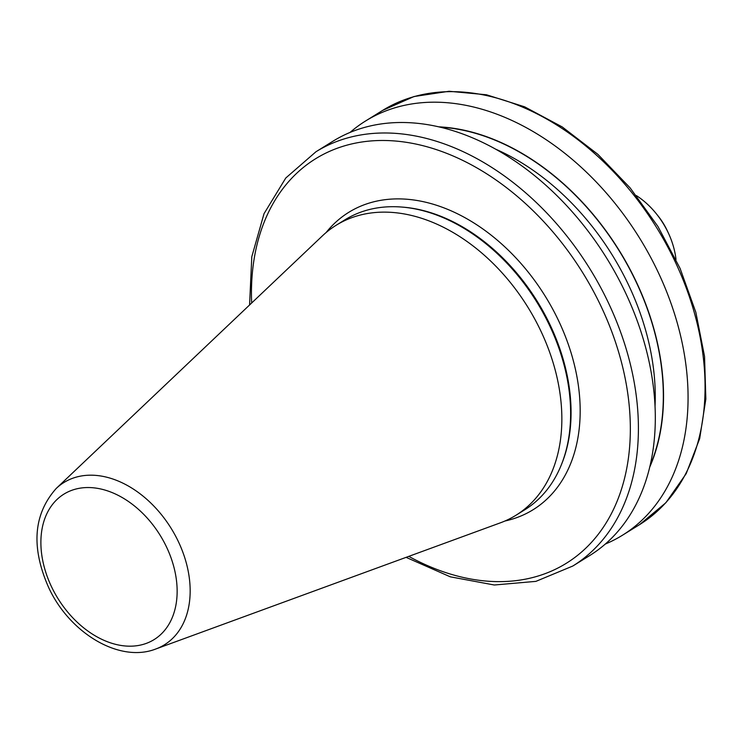 <?xml version="1.0" encoding="UTF-8"?>
<svg xmlns="http://www.w3.org/2000/svg" width="743" height="743" viewBox="0 0 743 743"><rect width="100%" height="100%" fill="white"/><g stroke="black" fill="none" stroke-linecap="round" stroke-linejoin="round"><path stroke-width="1.11" d="M336.124 225.278L344.891 219.844A170.602 119.79 58.2 0 1 401.777 207.056A170.602 119.79 58.2 0 1 549.161 324.626A170.602 119.79 58.2 0 1 561.457 464.551A170.602 119.79 58.2 0 1 524.707 509.828L515.948 515.261A170.602 119.79 58.2 0 1 500.373 522.831L155.761 649.01A95.448 67.019 58.2 0 0 178.162 541.164A95.448 67.019 58.2 0 0 56.208 488.467L322.416 235.865A170.602 119.79 58.2 0 1 336.124 225.278A170.602 119.79 58.2 0 1 540.393 330.059A170.602 119.79 58.2 0 1 515.948 515.261M636.352 195.576A67.019 47.06 58.2 0 1 656.654 214.17A67.019 47.06 58.2 0 1 668.003 232.29A67.019 47.06 58.2 0 1 668.384 233.079A67.019 47.06 58.2 0 1 676.009 259.53M656.654 214.17L658.279 216.204A51.443 36.119 58.2 0 1 666.991 230.107A51.443 36.119 58.2 0 1 667.279 230.72L668.384 233.079M249.574 304.983L251.793 256.734L264.034 213.668L285.776 178.014L315.942 151.767L332.845 141.281A243.723 171.131 58.2 0 1 624.659 290.977A243.723 171.131 58.2 0 1 589.728 555.541L572.825 566.017L535.898 581.37L494.309 585.001L450.286 576.819L406.077 557.352M438.751 126.839A222.296 156.086 58.2 0 1 635.571 280.352A222.296 156.086 58.2 0 1 649.744 467.087M350.037 132.44A243.723 171.131 58.2 0 1 365.602 120.97A243.723 171.131 58.2 0 1 657.416 270.656A243.723 171.131 58.2 0 1 622.485 535.22A243.723 171.131 58.2 0 1 605.294 544.062M326.084 232.578A174.939 122.836 58.2 0 1 558.169 319.824A174.939 122.836 58.2 0 1 504.943 521.01M51.648 587.026A85.575 60.081 -121.8 0 0 145.767 643.577A85.575 60.081 -121.8 0 0 166.376 546.69A85.575 60.081 -121.8 0 0 72.257 490.148A85.575 60.081 -121.8 0 0 51.648 587.026M401.777 207.056L403.087 207.158A169.72 119.168 58.2 0 1 549.718 324.124A169.72 119.168 58.2 0 1 561.94 463.335L561.457 464.551M495.609 149.148A216.278 151.86 58.2 0 1 628.058 283.928A216.278 151.86 58.2 0 1 655.038 406.245M674.412 260.124A243.723 171.131 -121.8 0 0 382.599 110.428L414.009 96.534L449.106 91.268L486.461 94.77L524.651 106.834L562.247 126.951L597.864 154.33L630.166 187.933L657.936 226.466L680.105 268.464L695.847 312.339L704.54 356.408L705.85 399.037L699.683 438.602L686.207 473.625L665.895 502.723L639.482 524.688A243.723 171.131 -121.8 0 0 674.412 260.124M440.088 127.155A222.036 155.9 58.2 0 1 635.395 280.408A222.036 155.9 58.2 0 1 650.06 465.75M315.942 151.767A243.723 171.131 58.2 0 1 607.755 301.454A243.723 171.131 58.2 0 1 572.825 566.017M408.761 556.368A237.964 167.082 -121.8 0 0 598.774 533.623A237.964 167.082 -121.8 0 0 600.409 304.974A237.964 167.082 -121.8 0 0 383.434 140.483A237.964 167.082 -121.8 0 0 251.654 303.014M56.208 488.467C33.379 514.23 30.872 547.275 48.685 587.592C69.517 632.878 119.289 663.267 155.761 649.01M622.485 535.22L639.482 524.688M365.602 120.97L382.599 110.428"/></g></svg>
